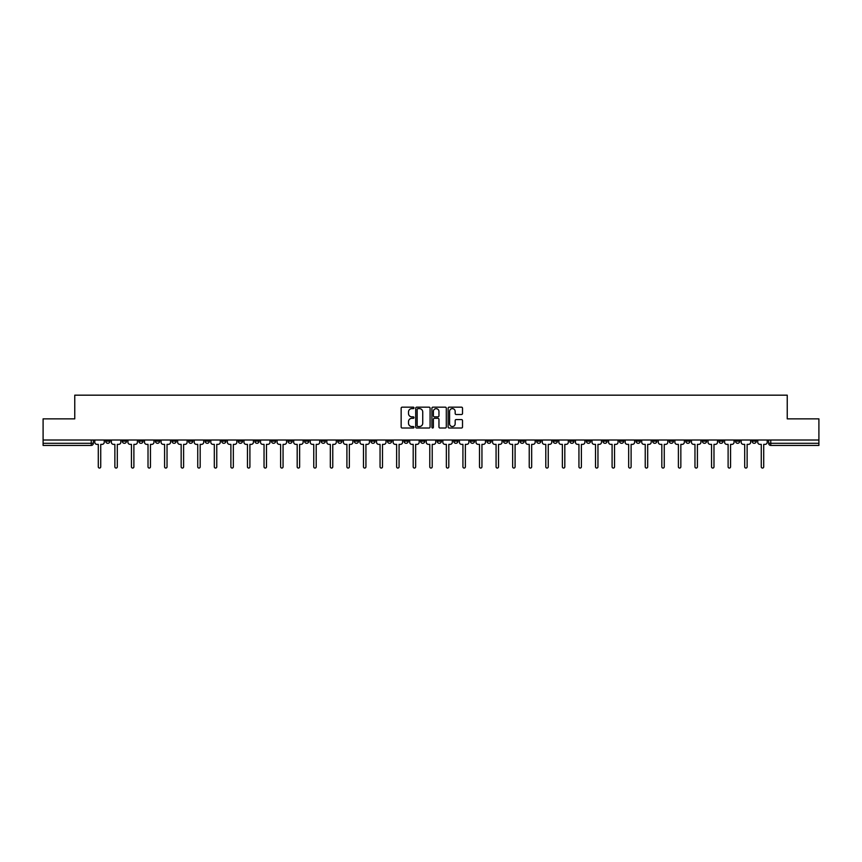 <?xml version="1.0" encoding="UTF-8"?>
<svg xmlns="http://www.w3.org/2000/svg" width="862" height="862" viewBox="0 0 862 862"><rect width="100%" height="100%" fill="white"/><g stroke="black" fill="none" stroke-linecap="round" stroke-linejoin="round"><path stroke-width="1.29" d="M413.997 407.888A0.733 0.733 0 0 0 413.275 407.155L402.188 407.155A1.045 1.045 0 0 0 401.153 408.2L401.153 426.97A1.045 1.045 0 0 0 402.188 428.015L413.275 428.015A0.733 0.733 0 0 0 413.997 427.283A0.733 0.733 0 0 0 413.275 426.55L411.842 426.55A3.34 3.34 0 0 1 408.502 423.22L408.502 421.658A3.34 3.34 0 0 1 411.842 418.318L413.275 418.318A0.733 0.733 0 0 0 413.997 417.585A0.733 0.733 0 0 0 413.275 416.852L411.842 416.852A3.34 3.34 0 0 1 408.502 413.523L408.502 411.95A3.34 3.34 0 0 1 411.842 408.62L413.275 408.62A0.733 0.733 0 0 0 413.997 407.888M652.631 440.008L652.631 441.172L656.876 441.172A2.123 2.123 0 0 1 654.754 443.294A2.123 2.123 0 0 1 652.631 441.172L652.631 440.008M553.178 440.008L553.178 441.172L557.434 441.172A2.123 2.123 0 0 1 555.311 443.294A2.123 2.123 0 0 1 553.178 441.172L553.178 440.008M536.606 440.008L536.606 441.172L540.862 441.172A2.123 2.123 0 0 1 538.728 443.294A2.123 2.123 0 0 1 536.606 441.172L536.606 440.008M437.163 440.008L437.163 441.172L441.409 441.172A2.123 2.123 0 0 1 439.286 443.294A2.123 2.123 0 0 1 437.163 441.172L437.163 440.008M420.591 440.008L420.591 441.172L424.837 441.172A2.123 2.123 0 0 1 422.714 443.294A2.123 2.123 0 0 1 420.591 441.172L420.591 440.008M404.009 440.008L404.009 441.172L408.265 441.172A2.123 2.123 0 0 1 406.142 443.294A2.123 2.123 0 0 1 404.009 441.172L404.009 440.008M370.865 440.008L370.865 441.172L375.11 441.172A2.123 2.123 0 0 1 372.987 443.294A2.123 2.123 0 0 1 370.865 441.172L370.865 440.008M337.721 441.172L337.721 440.008L337.721 441.172A2.123 2.123 0 0 0 339.843 443.294A2.123 2.123 0 0 1 337.721 441.172L341.966 441.172A2.123 2.123 0 0 1 339.843 443.294A2.123 2.123 0 0 0 341.966 441.172L341.966 440.008L341.966 441.172M321.138 441.172L321.138 440.008L321.138 441.172A2.123 2.123 0 0 0 323.272 443.294A2.123 2.123 0 0 1 321.138 441.172L325.394 441.172A2.123 2.123 0 0 1 323.272 443.294M304.566 441.172L304.566 440.008L304.566 441.172A2.123 2.123 0 0 0 306.689 443.294A2.123 2.123 0 0 1 304.566 441.172L308.822 441.172A2.123 2.123 0 0 1 306.689 443.294A2.123 2.123 0 0 0 308.822 441.172L308.822 440.008L308.822 441.172M287.994 440.008L287.994 441.172L292.24 441.172A2.123 2.123 0 0 1 290.117 443.294A2.123 2.123 0 0 1 287.994 441.172L287.994 440.008M271.422 440.008L271.422 441.172L275.668 441.172A2.123 2.123 0 0 1 273.545 443.294A2.123 2.123 0 0 1 271.422 441.172L271.422 440.008M254.85 440.008L254.85 441.172L259.096 441.172A2.123 2.123 0 0 1 256.973 443.294A2.123 2.123 0 0 1 254.85 441.172L254.85 440.008M238.268 441.172L238.268 440.008L238.268 441.172A2.123 2.123 0 0 0 240.401 443.294A2.123 2.123 0 0 1 238.268 441.172L242.524 441.172A2.123 2.123 0 0 1 240.401 443.294M205.124 441.172L205.124 440.008L205.124 441.172A2.123 2.123 0 0 0 207.246 443.294A2.123 2.123 0 0 1 205.124 441.172L209.369 441.172A2.123 2.123 0 0 1 207.246 443.294A2.123 2.123 0 0 0 209.369 441.172L209.369 440.008L209.369 441.172M188.552 441.172L188.552 440.008L188.552 441.172A2.123 2.123 0 0 0 190.674 443.294A2.123 2.123 0 0 1 188.552 441.172L192.797 441.172A2.123 2.123 0 0 1 190.674 443.294A2.123 2.123 0 0 0 192.797 441.172L192.797 440.008L192.797 441.172M171.98 441.172L171.98 440.008L171.98 441.172A2.123 2.123 0 0 0 174.102 443.294A2.123 2.123 0 0 1 171.98 441.172L176.225 441.172A2.123 2.123 0 0 1 174.102 443.294A2.123 2.123 0 0 0 176.225 441.172L176.225 440.008L176.225 441.172M155.397 441.172L155.397 440.008L155.397 441.172A2.123 2.123 0 0 0 157.53 443.294A2.123 2.123 0 0 1 155.397 441.172L159.653 441.172A2.123 2.123 0 0 1 157.53 443.294M138.825 441.172L138.825 440.008L138.825 441.172A2.123 2.123 0 0 0 140.948 443.294A2.123 2.123 0 0 1 138.825 441.172L143.081 441.172A2.123 2.123 0 0 1 140.948 443.294A2.123 2.123 0 0 0 143.081 441.172L143.081 440.008L143.081 441.172M122.253 441.172L122.253 440.008L122.253 441.172A2.123 2.123 0 0 0 124.376 443.294A2.123 2.123 0 0 1 122.253 441.172L126.498 441.172A2.123 2.123 0 0 1 124.376 443.294A2.123 2.123 0 0 0 126.498 441.172L126.498 440.008L126.498 441.172M461.482 414.514A1.045 1.045 0 0 0 462.517 413.469L462.517 408.2A1.045 1.045 0 0 0 461.482 407.155L449.167 407.155A1.045 1.045 0 0 0 448.132 408.2L448.132 426.97A1.045 1.045 0 0 0 449.167 428.015L461.482 428.015A1.045 1.045 0 0 0 462.517 426.97L462.517 420.613A1.045 1.045 0 0 0 461.482 419.568L456.213 419.568A1.045 1.045 0 0 0 455.168 420.613L455.168 423.77A2.791 2.791 0 0 1 452.378 426.55A2.791 2.791 0 0 1 449.587 423.77L449.587 411.411A2.791 2.791 0 0 1 452.378 408.62A2.791 2.791 0 0 1 455.168 411.411L455.168 413.469A1.045 1.045 0 0 0 456.213 414.514L461.482 414.514M43.1 440.008L43.1 418.857L74.757 418.857L74.757 395.173L787.243 395.173L787.243 418.857L818.9 418.857L818.9 440.008L43.1 440.008L43.1 443.294L93.355 443.294L93.355 440.008M430.084 408.2A1.045 1.045 0 0 0 429.05 407.155L416.734 407.155A1.045 1.045 0 0 0 415.7 408.2L415.7 426.97A1.045 1.045 0 0 0 416.734 428.015L429.05 428.015A1.045 1.045 0 0 0 430.084 426.97L430.084 408.2M432.95 407.155L445.266 407.155A1.045 1.045 0 0 1 446.3 408.2L446.3 426.97A1.045 1.045 0 0 1 445.266 428.015L439.997 428.015A1.045 1.045 0 0 1 438.952 426.97L438.952 419.363A1.045 1.045 0 0 0 437.907 418.318L434.416 418.318A1.045 1.045 0 0 0 433.37 419.363L433.37 427.283A0.733 0.733 0 0 1 432.638 428.015A0.733 0.733 0 0 1 431.916 427.283L431.916 408.2A1.045 1.045 0 0 1 432.95 407.155M768.645 440.008L768.645 443.294L818.9 443.294L818.9 445.428L770.768 445.428A2.123 2.123 0 0 1 768.645 443.294A2.123 2.123 0 0 0 770.768 445.428L770.768 440.008M818.9 440.008L818.9 443.294M93.355 443.294A2.123 2.123 0 0 1 91.232 445.428L43.1 445.428L43.1 443.294M756.319 440.008L756.319 441.172A2.123 2.123 0 0 1 754.196 443.294A2.123 2.123 0 0 1 752.073 441.172L756.319 441.172M752.073 440.008L752.073 441.172M739.747 441.172L739.747 440.008L739.747 441.172A2.123 2.123 0 0 1 737.624 443.294A2.123 2.123 0 0 1 735.501 441.172L739.747 441.172A2.123 2.123 0 0 1 737.624 443.294M735.501 440.008L735.501 441.172M723.175 440.008L723.175 441.172A2.123 2.123 0 0 1 721.052 443.294A2.123 2.123 0 0 1 718.919 441.172A2.123 2.123 0 0 0 721.052 443.294M718.919 440.008L718.919 441.172L723.175 441.172M706.603 440.008L706.603 441.172A2.123 2.123 0 0 1 704.469 443.294A2.123 2.123 0 0 1 702.347 441.172L706.603 441.172A2.123 2.123 0 0 1 704.469 443.294M702.347 440.008L702.347 441.172M690.02 440.008L690.02 441.172A2.123 2.123 0 0 1 687.898 443.294A2.123 2.123 0 0 1 685.775 441.172A2.123 2.123 0 0 0 687.898 443.294M685.775 440.008L685.775 441.172L690.02 441.172M673.448 440.008L673.448 441.172A2.123 2.123 0 0 1 671.326 443.294A2.123 2.123 0 0 1 669.203 441.172L673.448 441.172M669.203 440.008L669.203 441.172M656.876 440.008L656.876 441.172A2.123 2.123 0 0 1 654.754 443.294M640.304 440.008L640.304 441.172A2.123 2.123 0 0 1 638.182 443.294A2.123 2.123 0 0 1 636.048 441.172L640.304 441.172M636.048 440.008L636.048 441.172M623.732 440.008L623.732 441.172A2.123 2.123 0 0 1 621.599 443.294A2.123 2.123 0 0 1 619.476 441.172L623.732 441.172M619.476 440.008L619.476 441.172M607.15 440.008L607.15 441.172A2.123 2.123 0 0 1 605.027 443.294A2.123 2.123 0 0 1 602.904 441.172A2.123 2.123 0 0 0 605.027 443.294M602.904 440.008L602.904 441.172L607.15 441.172M590.578 440.008L590.578 441.172A2.123 2.123 0 0 1 588.455 443.294A2.123 2.123 0 0 1 586.332 441.172L590.578 441.172M586.332 440.008L586.332 441.172M574.006 440.008L574.006 441.172A2.123 2.123 0 0 1 571.883 443.294A2.123 2.123 0 0 1 569.76 441.172L574.006 441.172M569.76 440.008L569.76 441.172M557.434 440.008L557.434 441.172M540.862 440.008L540.862 441.172L540.862 440.008M524.279 440.008L524.279 441.172A2.123 2.123 0 0 1 522.156 443.294A2.123 2.123 0 0 1 520.034 441.172L524.279 441.172M520.034 440.008L520.034 441.172M507.707 440.008L507.707 441.172A2.123 2.123 0 0 1 505.585 443.294A2.123 2.123 0 0 1 503.462 441.172L507.707 441.172M503.462 440.008L503.462 441.172M491.135 440.008L491.135 441.172A2.123 2.123 0 0 1 489.013 443.294A2.123 2.123 0 0 1 486.89 441.172L491.135 441.172M486.89 440.008L486.89 441.172M474.563 440.008L474.563 441.172A2.123 2.123 0 0 1 472.441 443.294A2.123 2.123 0 0 1 470.307 441.172L474.563 441.172M470.307 440.008L470.307 441.172M457.991 440.008L457.991 441.172A2.123 2.123 0 0 1 455.858 443.294A2.123 2.123 0 0 1 453.735 441.172L457.991 441.172M453.735 440.008L453.735 441.172M441.409 440.008L441.409 441.172A2.123 2.123 0 0 1 439.286 443.294M424.837 440.008L424.837 441.172M408.265 441.172L408.265 440.008L408.265 441.172A2.123 2.123 0 0 1 406.142 443.294M391.693 440.008L391.693 441.172A2.123 2.123 0 0 1 389.559 443.294A2.123 2.123 0 0 1 387.437 441.172A2.123 2.123 0 0 0 389.559 443.294A2.123 2.123 0 0 0 391.693 441.172L387.437 441.172L387.437 440.008M375.11 441.172L375.11 440.008L375.11 441.172A2.123 2.123 0 0 1 372.987 443.294M358.538 440.008L358.538 441.172A2.123 2.123 0 0 1 356.415 443.294A2.123 2.123 0 0 1 354.293 441.172A2.123 2.123 0 0 0 356.415 443.294M354.293 440.008L354.293 441.172L358.538 441.172M325.394 440.008L325.394 441.172L325.394 440.008M292.24 441.172L292.24 440.008L292.24 441.172A2.123 2.123 0 0 1 290.117 443.294M275.668 441.172L275.668 440.008L275.668 441.172A2.123 2.123 0 0 1 273.545 443.294M259.096 441.172L259.096 440.008L259.096 441.172A2.123 2.123 0 0 1 256.973 443.294M242.524 440.008L242.524 441.172L242.524 440.008M225.952 441.172L225.952 440.008L225.952 441.172A2.123 2.123 0 0 1 223.818 443.294A2.123 2.123 0 0 1 221.696 441.172L225.952 441.172A2.123 2.123 0 0 1 223.818 443.294M221.696 440.008L221.696 441.172M159.653 440.008L159.653 441.172L159.653 440.008M109.927 440.008L109.927 441.172A2.123 2.123 0 0 1 107.804 443.294A2.123 2.123 0 0 1 105.681 441.172A2.123 2.123 0 0 0 107.804 443.294A2.123 2.123 0 0 0 109.927 441.172L109.927 440.008M105.681 440.008L105.681 441.172L109.927 441.172M417.887 408.62A0.733 0.733 0 0 0 417.154 409.353L417.154 425.828A0.733 0.733 0 0 0 417.887 426.55L419.395 426.55A3.34 3.34 0 0 0 422.736 423.22L422.736 411.95A3.34 3.34 0 0 0 419.395 408.62L417.887 408.62M438.952 411.465A2.791 2.791 0 0 0 436.161 408.674A2.791 2.791 0 0 0 433.37 411.465L433.37 415.818A1.045 1.045 0 0 0 434.416 416.852L437.907 416.852A1.045 1.045 0 0 0 438.952 415.818L438.952 411.465M94.788 440.008L94.788 442.238A2.123 2.123 0 0 0 96.91 444.361L98.29 444.361L98.29 466.827A1.218 1.218 0 0 0 99.518 468.055A1.218 1.218 0 0 0 100.735 466.827L100.735 444.361L102.115 444.361A2.123 2.123 0 0 0 104.248 442.238L104.248 440.008M111.36 440.008L111.36 442.238A2.123 2.123 0 0 0 113.482 444.361L114.872 444.361L114.872 466.827A1.218 1.218 0 0 0 116.09 468.055A1.218 1.218 0 0 0 117.307 466.827L117.307 444.361L118.697 444.361A2.123 2.123 0 0 0 120.82 442.238L120.82 440.008M127.932 440.008L127.932 442.238A2.123 2.123 0 0 0 130.065 444.361L131.444 444.361L131.444 466.827A1.218 1.218 0 0 0 132.662 468.055A1.218 1.218 0 0 0 133.89 466.827L133.89 444.361L135.269 444.361A2.123 2.123 0 0 0 137.392 442.238L137.392 440.008M144.514 440.008L144.514 442.238A2.123 2.123 0 0 0 146.637 444.361L148.016 444.361L148.016 466.827A1.218 1.218 0 0 0 149.234 468.055A1.218 1.218 0 0 0 150.462 466.827L150.462 444.361L151.841 444.361A2.123 2.123 0 0 0 153.964 442.238L153.964 440.008M161.086 440.008L161.086 442.238A2.123 2.123 0 0 0 163.209 444.361L164.588 444.361L164.588 466.827A1.218 1.218 0 0 0 165.816 468.055A1.218 1.218 0 0 0 167.034 466.827L167.034 444.361L168.413 444.361A2.123 2.123 0 0 0 170.536 442.238L170.536 440.008M177.658 440.008L177.658 442.238A2.123 2.123 0 0 0 179.781 444.361L181.16 444.361L181.16 466.827A1.218 1.218 0 0 0 182.388 468.055A1.218 1.218 0 0 0 183.606 466.827L183.606 444.361L184.985 444.361A2.123 2.123 0 0 0 187.119 442.238L187.119 440.008M194.23 440.008L194.23 442.238A2.123 2.123 0 0 0 196.364 444.361L197.743 444.361L197.743 466.827A1.218 1.218 0 0 0 198.96 468.055A1.218 1.218 0 0 0 200.178 466.827L200.178 444.361L201.568 444.361A2.123 2.123 0 0 0 203.691 442.238L203.691 440.008M210.813 440.008L210.813 442.238A2.123 2.123 0 0 0 212.936 444.361L214.315 444.361L214.315 466.827A1.218 1.218 0 0 0 215.532 468.055A1.218 1.218 0 0 0 216.761 466.827L216.761 444.361L218.14 444.361A2.123 2.123 0 0 0 220.263 442.238L220.263 440.008M227.385 440.008L227.385 442.238A2.123 2.123 0 0 0 229.507 444.361L230.887 444.361L230.887 466.827A1.218 1.218 0 0 0 232.104 468.055A1.218 1.218 0 0 0 233.333 466.827L233.333 444.361L234.712 444.361A2.123 2.123 0 0 0 236.834 442.238L236.834 440.008M243.957 440.008L243.957 442.238A2.123 2.123 0 0 0 246.079 444.361L247.459 444.361L247.459 466.827A1.218 1.218 0 0 0 248.687 468.055A1.218 1.218 0 0 0 249.905 466.827L249.905 444.361L251.284 444.361A2.123 2.123 0 0 0 253.406 442.238L253.406 440.008M260.529 440.008L260.529 442.238A2.123 2.123 0 0 0 262.651 444.361L264.041 444.361L264.041 466.827A1.218 1.218 0 0 0 265.259 468.055A1.218 1.218 0 0 0 266.477 466.827L266.477 444.361L267.856 444.361A2.123 2.123 0 0 0 269.989 442.238L269.989 440.008M277.101 440.008L277.101 442.238A2.123 2.123 0 0 0 279.234 444.361L280.613 444.361L280.613 466.827A1.218 1.218 0 0 0 281.831 468.055A1.218 1.218 0 0 0 283.059 466.827L283.059 444.361L284.438 444.361A2.123 2.123 0 0 0 286.561 442.238L286.561 440.008M293.683 440.008L293.683 442.238A2.123 2.123 0 0 0 295.806 444.361L297.185 444.361L297.185 466.827A1.218 1.218 0 0 0 298.403 468.055A1.218 1.218 0 0 0 299.631 466.827L299.631 444.361L301.01 444.361A2.123 2.123 0 0 0 303.133 442.238L303.133 440.008M310.255 440.008L310.255 442.238A2.123 2.123 0 0 0 312.378 444.361L313.757 444.361L313.757 466.827A1.218 1.218 0 0 0 314.986 468.055A1.218 1.218 0 0 0 316.203 466.827L316.203 444.361L317.582 444.361A2.123 2.123 0 0 0 319.705 442.238L319.705 440.008M326.827 440.008L326.827 442.238A2.123 2.123 0 0 0 328.95 444.361L330.329 444.361L330.329 466.827A1.218 1.218 0 0 0 331.558 468.055A1.218 1.218 0 0 0 332.775 466.827L332.775 444.361L334.154 444.361A2.123 2.123 0 0 0 336.288 442.238L336.288 440.008M343.399 440.008L343.399 442.238A2.123 2.123 0 0 0 345.522 444.361L346.912 444.361L346.912 466.827A1.218 1.218 0 0 0 348.129 468.055A1.218 1.218 0 0 0 349.347 466.827L349.347 444.361L350.737 444.361A2.123 2.123 0 0 0 352.86 442.238L352.86 440.008M359.971 440.008L359.971 442.238A2.123 2.123 0 0 0 362.105 444.361L363.484 444.361L363.484 466.827A1.218 1.218 0 0 0 364.701 468.055A1.218 1.218 0 0 0 365.93 466.827L365.93 444.361L367.309 444.361A2.123 2.123 0 0 0 369.432 442.238L369.432 440.008M376.554 440.008L376.554 442.238A2.123 2.123 0 0 0 378.677 444.361L380.056 444.361L380.056 466.827A1.218 1.218 0 0 0 381.273 468.055A1.218 1.218 0 0 0 382.502 466.827L382.502 444.361L383.881 444.361A2.123 2.123 0 0 0 386.004 442.238L386.004 440.008M393.126 440.008L393.126 442.238A2.123 2.123 0 0 0 395.249 444.361L396.628 444.361L396.628 466.827A1.218 1.218 0 0 0 397.856 468.055A1.218 1.218 0 0 0 399.074 466.827L399.074 444.361L400.453 444.361A2.123 2.123 0 0 0 402.576 442.238L402.576 440.008M409.698 440.008L409.698 442.238A2.123 2.123 0 0 0 411.82 444.361L413.2 444.361L413.2 466.827A1.218 1.218 0 0 0 414.428 468.055A1.218 1.218 0 0 0 415.646 466.827L415.646 444.361L417.025 444.361A2.123 2.123 0 0 0 419.158 442.238L419.158 440.008M426.27 440.008L426.27 442.238A2.123 2.123 0 0 0 428.392 444.361L429.782 444.361L429.782 466.827A1.218 1.218 0 0 0 431 468.055A1.218 1.218 0 0 0 432.218 466.827L432.218 444.361L433.608 444.361A2.123 2.123 0 0 0 435.73 442.238L435.73 440.008M442.842 440.008L442.842 442.238A2.123 2.123 0 0 0 444.975 444.361L446.354 444.361L446.354 466.827A1.218 1.218 0 0 0 447.572 468.055A1.218 1.218 0 0 0 448.8 466.827L448.8 444.361L450.179 444.361A2.123 2.123 0 0 0 452.302 442.238L452.302 440.008M459.424 440.008L459.424 442.238A2.123 2.123 0 0 0 461.547 444.361L462.926 444.361L462.926 466.827A1.218 1.218 0 0 0 464.144 468.055A1.218 1.218 0 0 0 465.372 466.827L465.372 444.361L466.751 444.361A2.123 2.123 0 0 0 468.874 442.238L468.874 440.008M475.996 440.008L475.996 442.238A2.123 2.123 0 0 0 478.119 444.361L479.498 444.361L479.498 466.827A1.218 1.218 0 0 0 480.727 468.055A1.218 1.218 0 0 0 481.944 466.827L481.944 444.361L483.323 444.361A2.123 2.123 0 0 0 485.446 442.238L485.446 440.008M492.568 440.008L492.568 442.238A2.123 2.123 0 0 0 494.691 444.361L496.07 444.361L496.07 466.827A1.218 1.218 0 0 0 497.299 468.055A1.218 1.218 0 0 0 498.516 466.827L498.516 444.361L499.895 444.361A2.123 2.123 0 0 0 502.029 442.238L502.029 440.008M509.14 440.008L509.14 442.238A2.123 2.123 0 0 0 511.263 444.361L512.653 444.361L512.653 466.827A1.218 1.218 0 0 0 513.871 468.055A1.218 1.218 0 0 0 515.088 466.827L515.088 444.361L516.478 444.361A2.123 2.123 0 0 0 518.601 442.238L518.601 440.008M525.712 440.008L525.712 442.238A2.123 2.123 0 0 0 527.846 444.361L529.225 444.361L529.225 466.827A1.218 1.218 0 0 0 530.442 468.055A1.218 1.218 0 0 0 531.671 466.827L531.671 444.361L533.05 444.361A2.123 2.123 0 0 0 535.173 442.238L535.173 440.008M542.295 440.008L542.295 442.238A2.123 2.123 0 0 0 544.418 444.361L545.797 444.361L545.797 466.827A1.218 1.218 0 0 0 547.014 468.055A1.218 1.218 0 0 0 548.243 466.827L548.243 444.361L549.622 444.361A2.123 2.123 0 0 0 551.745 442.238L551.745 440.008M558.867 440.008L558.867 442.238A2.123 2.123 0 0 0 560.99 444.361L562.369 444.361L562.369 466.827A1.218 1.218 0 0 0 563.597 468.055A1.218 1.218 0 0 0 564.815 466.827L564.815 444.361L566.194 444.361A2.123 2.123 0 0 0 568.317 442.238L568.317 440.008M575.439 440.008L575.439 442.238A2.123 2.123 0 0 0 577.562 444.361L578.941 444.361L578.941 466.827A1.218 1.218 0 0 0 580.169 468.055A1.218 1.218 0 0 0 581.387 466.827L581.387 444.361L582.766 444.361A2.123 2.123 0 0 0 584.899 442.238L584.899 440.008M592.011 440.008L592.011 442.238A2.123 2.123 0 0 0 594.144 444.361L595.523 444.361L595.523 466.827A1.218 1.218 0 0 0 596.741 468.055A1.218 1.218 0 0 0 597.959 466.827L597.959 444.361L599.349 444.361A2.123 2.123 0 0 0 601.471 442.238L601.471 440.008M608.594 440.008L608.594 442.238A2.123 2.123 0 0 0 610.716 444.361L612.095 444.361L612.095 466.827A1.218 1.218 0 0 0 613.313 468.055A1.218 1.218 0 0 0 614.541 466.827L614.541 444.361L615.921 444.361A2.123 2.123 0 0 0 618.043 442.238L618.043 440.008M625.165 440.008L625.165 442.238A2.123 2.123 0 0 0 627.288 444.361L628.667 444.361L628.667 466.827A1.218 1.218 0 0 0 629.896 468.055A1.218 1.218 0 0 0 631.113 466.827L631.113 444.361L632.492 444.361A2.123 2.123 0 0 0 634.615 442.238L634.615 440.008M641.737 440.008L641.737 442.238A2.123 2.123 0 0 0 643.86 444.361L645.239 444.361L645.239 466.827A1.218 1.218 0 0 0 646.468 468.055A1.218 1.218 0 0 0 647.685 466.827L647.685 444.361L649.064 444.361A2.123 2.123 0 0 0 651.187 442.238L651.187 440.008M658.309 440.008L658.309 442.238A2.123 2.123 0 0 0 660.432 444.361L661.822 444.361L661.822 466.827A1.218 1.218 0 0 0 663.04 468.055A1.218 1.218 0 0 0 664.257 466.827L664.257 444.361L665.636 444.361A2.123 2.123 0 0 0 667.77 442.238L667.77 440.008M674.881 440.008L674.881 442.238A2.123 2.123 0 0 0 677.015 444.361L678.394 444.361L678.394 466.827A1.218 1.218 0 0 0 679.612 468.055A1.218 1.218 0 0 0 680.84 466.827L680.84 444.361L682.219 444.361A2.123 2.123 0 0 0 684.342 442.238L684.342 440.008M691.464 440.008L691.464 442.238A2.123 2.123 0 0 0 693.587 444.361L694.966 444.361L694.966 466.827A1.218 1.218 0 0 0 696.184 468.055A1.218 1.218 0 0 0 697.412 466.827L697.412 444.361L698.791 444.361A2.123 2.123 0 0 0 700.914 442.238L700.914 440.008M708.036 440.008L708.036 442.238A2.123 2.123 0 0 0 710.159 444.361L711.538 444.361L711.538 466.827A1.218 1.218 0 0 0 712.766 468.055A1.218 1.218 0 0 0 713.984 466.827L713.984 444.361L715.363 444.361A2.123 2.123 0 0 0 717.486 442.238L717.486 440.008M724.608 440.008L724.608 442.238A2.123 2.123 0 0 0 726.731 444.361L728.11 444.361L728.11 466.827A1.218 1.218 0 0 0 729.338 468.055A1.218 1.218 0 0 0 730.556 466.827L730.556 444.361L731.935 444.361A2.123 2.123 0 0 0 734.068 442.238L734.068 440.008M741.18 440.008L741.18 442.238A2.123 2.123 0 0 0 743.303 444.361L744.693 444.361L744.693 466.827A1.218 1.218 0 0 0 745.91 468.055A1.218 1.218 0 0 0 747.128 466.827L747.128 444.361L748.518 444.361A2.123 2.123 0 0 0 750.64 442.238L750.64 440.008M757.752 440.008L757.752 442.238A2.123 2.123 0 0 0 759.885 444.361L761.265 444.361L761.265 466.827A1.218 1.218 0 0 0 762.482 468.055A1.218 1.218 0 0 0 763.71 466.827L763.71 444.361L765.09 444.361A2.123 2.123 0 0 0 767.212 442.238L767.212 440.008M91.232 440.008L91.232 445.428"/></g></svg>
